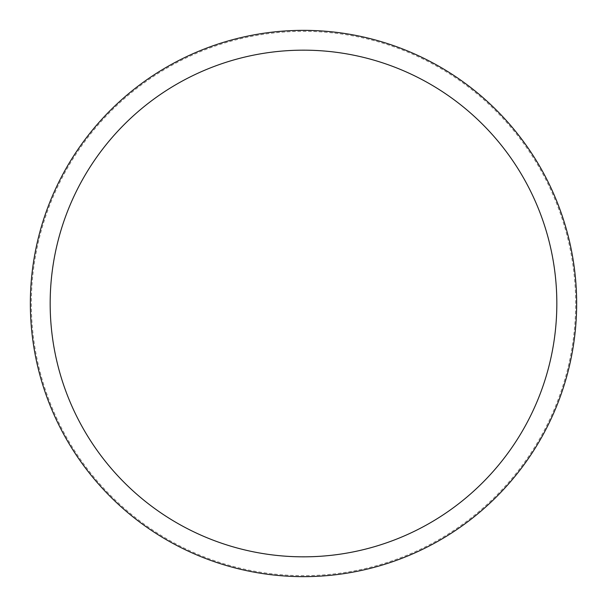 <?xml version="1.0" encoding="UTF-8"?>
<svg xmlns="http://www.w3.org/2000/svg" width="607" height="607" viewBox="0 0 607 607"><rect width="100%" height="100%" fill="white"/><g stroke="black" fill="none" stroke-linecap="round" stroke-linejoin="round"><path stroke-width="0.46" stroke-dasharray="3.04 2.28" d="M303.5 30.35A273.15 273.15 0 0 0 30.35 303.5A273.15 273.15 0 0 0 303.5 576.65A273.15 273.15 0 0 0 576.65 303.5A273.15 273.15 0 0 0 303.5 30.35A273.15 273.15 0 0 0 30.35 303.5A273.15 273.15 0 0 0 303.5 576.65A273.15 273.15 0 0 0 576.65 303.5A273.15 273.15 0 0 0 303.5 30.35M575.656 303.5A272.156 272.156 0 0 0 303.5 31.344A272.156 272.156 0 0 0 31.344 303.5A272.156 272.156 0 0 0 303.5 575.656A272.156 272.156 0 0 0 575.656 303.5M576.65 303.5A273.15 273.15 0 0 0 303.5 30.35A273.15 273.15 0 0 0 30.35 303.5A273.15 273.15 0 0 0 303.5 576.65A273.15 273.15 0 0 0 576.65 303.5"/><path stroke-width="0.91" d="M576.65 303.5A273.15 273.15 0 0 0 303.5 30.35A273.15 273.15 0 0 0 30.35 303.5A273.15 273.15 0 0 0 303.5 576.65A273.15 273.15 0 0 0 576.65 303.5M556.831 303.5A253.331 253.331 0 0 0 303.5 50.169A253.331 253.331 0 0 0 50.169 303.5A253.331 253.331 0 0 0 303.5 556.831A253.331 253.331 0 0 0 556.831 303.5"/></g></svg>

